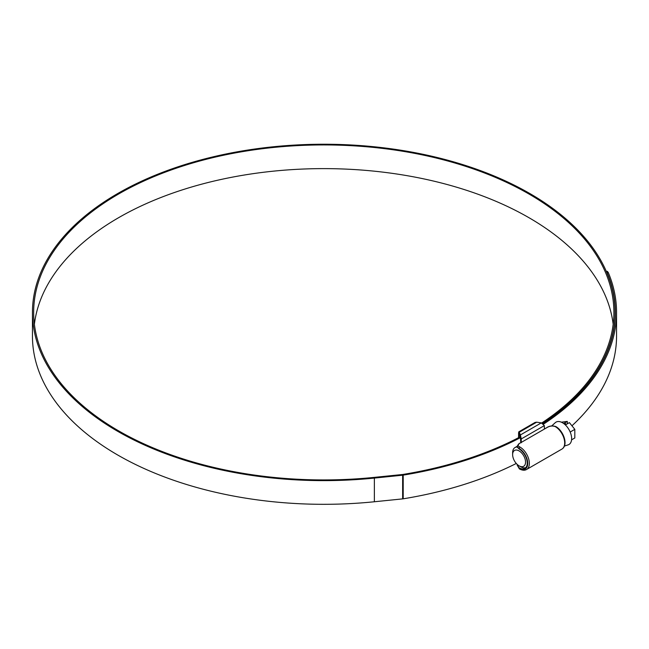 <?xml version="1.0" encoding="UTF-8"?>
<svg xmlns="http://www.w3.org/2000/svg" width="649" height="649" viewBox="0 0 649 649"><rect width="100%" height="100%" fill="white"/><g stroke="black" fill="none" stroke-linecap="round" stroke-linejoin="round"><path stroke-width="0.97" d="M519.127 437.394L519.127 433.824L520.36 436.282L520.749 442.65M519.095 448.954L517.164 447.031L517.164 446.171L519.095 448.954M517.164 465.073L519.176 468.4A1.144 0.665 -60.5 0 0 519.419 468.927L517.164 465.073L519.176 467.84A11.536 6.66 -120 0 0 524.863 468.359A11.536 6.66 -120 0 0 526.647 459.168A11.536 6.66 -120 0 0 519.176 449.003M555.325 426.644L555.236 426.596C552.477 425.59 549.687 425.939 546.872 427.634L519.614 443.372C517.44 444.557 517.537 445.758 519.898 446.991L519.987 447.047A13.361 7.715 60 0 1 528.651 458.827A13.361 7.715 60 0 1 526.582 469.478L561.92 449.076A13.361 7.715 -120 0 0 563.981 438.424A13.361 7.715 -120 0 0 555.325 426.644A1.144 0.657 -59.5 0 1 555.893 426.588L555.893 426.588C563.51 430.895 568.638 445.084 561.92 449.076M521.244 442.756L521.431 442.326L521.244 442.756M521.244 438.943L520.425 434.935L541.298 422.888L544.357 425.598L521.244 438.943L521.244 442.204M541.298 422.888L536.715 422.175L518.583 432.648L519.2 432.291L520.425 434.935M518.583 432.648L518.583 437.677M536.715 422.175L535.092 422.418L518.762 431.845M544.357 425.598L544.357 428.859M520.709 466.761L519.095 465.828A9.135 5.273 -120 0 0 525.552 462.104A9.135 5.273 -120 0 0 519.095 450.909A9.135 5.273 -120 0 0 512.629 454.641A9.135 5.273 -120 0 0 519.095 465.828L520.709 466.761A11.422 6.595 60 0 0 525.779 467.621M551.739 425.906L555.293 422.669A12.915 7.455 60 0 1 562.505 422.759A12.915 7.455 60 0 1 571.144 434.879A12.915 7.455 60 0 1 568.11 444.873L564.403 446.058M561.377 422.191L567.307 421.404L564.078 423.27L565.133 423.18L566.179 424.487L569.408 422.621L574.819 429.346L574.819 437.961L571.566 439.844M565.133 423.18L564.046 423.805M574.819 429.346L570.187 432.023M567.307 423.829L567.307 421.404M512.629 454.641L512.629 452.775A11.422 6.595 60 0 1 514.998 447.55A11.422 6.595 60 0 1 517.164 447.015M613.175 324.273A290.119 167.499 0 0 0 528.927 217.683A290.119 167.499 0 0 0 222.307 179.197A290.119 167.499 0 0 0 34.389 324.273M541.745 422.978A290.119 167.499 0 0 0 613.897 312.429A290.119 167.499 0 0 0 528.927 193.994A290.119 167.499 0 0 0 212.758 157.683A290.119 167.499 0 0 0 33.659 312.429A290.119 167.499 0 0 0 118.637 430.871A290.119 167.499 0 0 0 374.157 477.388L402.429 474.508A4.567 2.637 0 0 0 402.875 474.451A291.555 168.326 0 0 0 520.498 436.672M542.751 423.375A291.328 168.196 0 0 0 615.114 312.429A291.328 168.196 0 0 0 529.779 193.499A291.328 168.196 0 0 0 212.296 157.034A291.328 168.196 0 0 0 32.45 312.429A291.328 168.196 0 0 0 117.777 431.366A291.328 168.196 0 0 0 374.368 478.078L402.64 475.198A5.776 3.334 0 0 0 403.199 475.125A292.772 169.032 0 0 0 520.668 437.523M32.45 312.429L32.45 336.117A291.328 168.196 0 0 0 117.777 455.054A291.328 168.196 0 0 0 374.368 501.758L402.64 498.886A5.776 3.334 0 0 0 403.199 498.813A292.772 169.032 0 0 0 516.288 463.467M571.956 425.785A292.772 169.032 0 0 0 616.55 336.117L616.55 312.429A292.772 169.032 0 0 0 608.267 272.515L607.099 272.702L606.393 271.59M606.344 271.477L607.286 271.331L608.267 272.515M543.643 424.048A292.772 169.032 0 0 0 616.55 312.429M542.913 423.473A291.555 168.326 0 0 0 615.341 312.429A291.555 168.326 0 0 0 607.099 272.702M519.176 467.84L519.176 468.4A12.226 7.058 -120 0 0 527.734 463.362A12.226 7.058 -120 0 0 519.176 448.443A1.144 0.657 120.5 0 1 519.987 447.047M374.368 478.078L374.368 501.758M403.199 475.125L403.199 498.813M402.64 475.198L402.64 498.886M555.893 426.588C552.494 425.468 549.419 425.833 546.669 427.691L544.868 428.729M521.342 442.31L519.411 443.429L517.164 446.171M519.419 468.927C522.331 470.428 524.725 470.614 526.582 469.478M514.998 447.55L517.164 446.293M615.114 312.429L615.114 319.097"/></g></svg>

